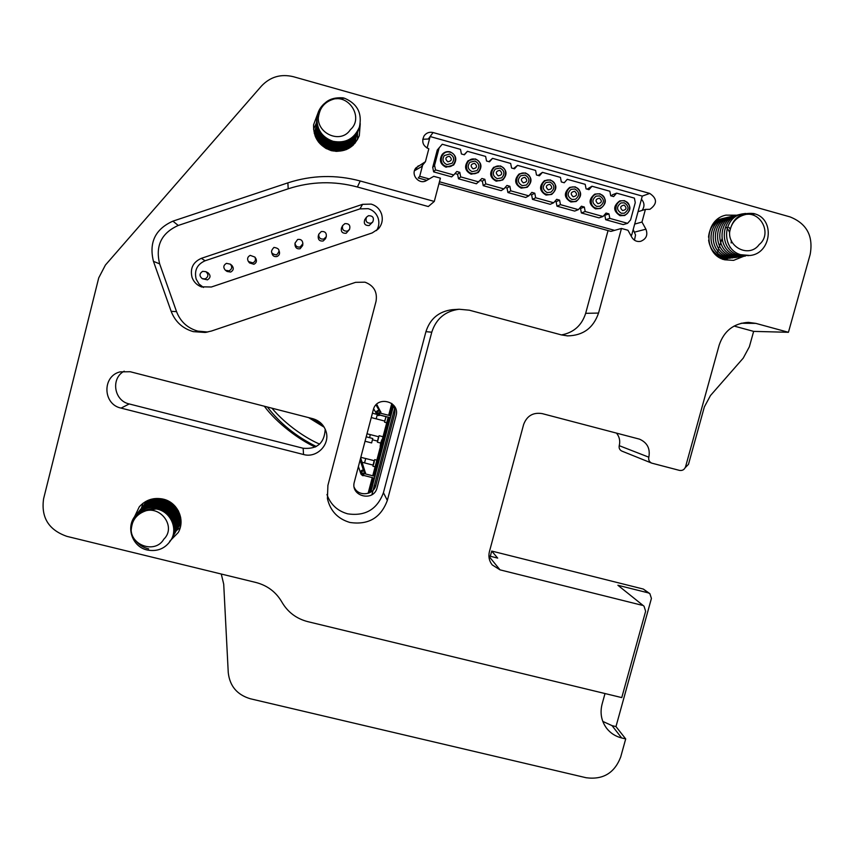 <?xml version="1.0" encoding="UTF-8"?>
<svg xmlns="http://www.w3.org/2000/svg" width="854" height="854" viewBox="0 0 854 854"><rect width="100%" height="100%" fill="white"/><g stroke="black" fill="none" stroke-linecap="round" stroke-linejoin="round"><path stroke-width="1.28" d="M376.561 230.58C378.962 226.662 379.475 222.499 378.108 218.08C376.347 213.286 373.038 210.148 368.191 208.664L359.929 208.888L362.587 204.33L371.18 204.106C376.23 205.654 379.667 208.92 381.503 213.916C383.147 219.457 382.133 224.421 378.461 228.808L372.205 232.928L211.397 286.997L201.213 286.805C196.794 285.033 193.751 281.927 192.075 277.475C189.887 268.498 192.983 262.114 201.363 258.335L205.099 260.769C197.05 264.398 194.082 270.526 196.185 279.151L199.035 284.008L203.498 287.456M561.505 334.928C573.749 332.59 581.809 325.395 585.663 313.333L598.547 313.066L621.466 228.456L627.957 230.26L631.907 237.412C633.967 240.668 636.87 241.981 640.628 241.34C646.297 239.045 648.058 234.999 645.923 229.192L641.973 222.04L645.41 209.39L649.894 209.315C657.377 203.892 657.334 198.598 649.745 193.431L433.074 132.541C429.423 131.719 426.456 132.797 424.16 135.754C421.332 141.689 422.879 146.045 428.815 148.809L425.431 161.694L415.941 167.886C410.133 174.59 419.186 185.286 426.584 180.482L433.736 176.319L440.408 178.166L434.291 201.437L428.302 206.529L357.399 187.005C334.17 180.781 311.102 181.379 288.204 188.809L178.251 225.456C161.427 233.035 155.225 245.845 159.655 263.886L176.554 311.657C180.407 321.627 187.474 328.107 197.744 331.106L207.864 332.014M326.954 494.519C330.509 504.49 337.394 510.916 347.61 513.82C365.266 516.435 377.212 509.4 383.435 492.705L387.342 500.412C380.852 517.834 368.373 525.189 349.926 522.467C337.768 518.869 330.274 510.916 327.424 498.608L327.904 485.403L376.048 301.291C377.532 291.919 373.838 285.546 364.978 282.183L355.542 282.343L211.493 331.021L205.067 332.462L193.303 331.64C182.575 328.502 175.187 321.723 171.142 311.304L176.554 311.657M180.237 527.58L176.276 530.686C183.087 519.659 175.636 503.145 162.079 500.988C153.848 499.654 146.963 502.099 141.412 508.333L140.963 508.899M134.356 517.118L139.298 506.796C145.767 499.739 153.752 497.188 163.231 499.131C177.728 502.291 185.638 520.033 178.208 532.554L169.658 541.308M724.512 259.082L723.861 259.531M743.46 256.403L733.586 260.374L724.779 259.808C703.077 254.972 703.942 219.435 725.943 215.123L736.746 215.208M357.516 132.754L357.516 139.672M360.249 123.649L359.299 135.743C353.78 148.073 344.397 153.015 331.128 150.56C319.161 146.237 313.311 137.665 313.557 124.844L317.901 113.23L319.503 111.244M685.228 467.65L688.484 464.341L704.369 406.878L710.485 395.53L743.236 358.125L749.374 346.745L753.644 331.384L788.434 332.291L810.168 254.417C813.467 236.056 806.742 223.545 790.003 216.884L293.317 76.689C280.817 73.711 270.184 76.839 261.42 86.094L105.416 265.05L98.722 277.892L43.597 498.768C40.928 517.481 48.721 530.024 66.975 536.387L255.976 582.492C267.43 585.513 276.077 592.046 281.905 602.113C287.755 612.158 296.349 618.659 307.696 621.627L621.765 697.601L645.624 611.272L644.055 606.233L617.901 585.268L648.261 592.868L643.34 589.068L649.862 593.647L651.421 598.419L615.98 726.583L625.704 738.923L620.687 757.018C614.517 773.051 602.999 779.958 586.143 777.738L250.435 698.785C237.166 694.857 229.769 686.136 228.253 672.61L223.716 584.189L221.271 574.027M617.901 585.268L644.055 606.233M642.219 605.305L500.017 569.853L492.182 564.878C489.161 560.95 488.232 556.541 489.417 551.652L523.609 424.545C526.897 415.834 533.077 412.183 542.151 413.603L639.497 439.148C647.289 442.618 650.406 448.638 648.826 457.2C648.303 459.943 649.264 461.918 651.709 463.124L679.474 470.394C682.431 470.842 684.46 469.647 685.559 466.786L719.207 345.005C724.075 330.84 733.778 323.303 748.307 322.364L755.822 323.378L741.176 323.25M313.535 129.232L316.428 122.944M717.275 219.435L718.075 219.638M788.434 332.291L755.822 323.378M753.644 331.384L734.077 326.057M651.709 463.124L621.893 451.104C619.652 449.994 618.766 448.179 619.235 445.671C620.378 440.984 619.47 436.789 616.492 433.085M391.666 403.376C394.548 406.536 395.509 410.208 394.559 414.393L375.899 485.221C373.742 495.299 358.317 496.9 354.261 487.442M488.894 555.911L497.69 558.11L491.712 551.065L490.313 556.264M643.34 589.068L491.712 551.065M649.862 593.647L648.261 592.868M602.807 721.406L612.051 725.644L615.98 726.583M612.051 725.644L621.648 737.952L625.704 738.923M621.648 737.952C615.488 736.415 610.471 733.18 606.596 728.238C601.365 721.064 599.86 713.058 602.07 704.219L605.006 693.555M141.326 508.429L143.12 503.177M383.435 492.705L425.932 331.662C430.085 318.777 438.817 311.454 452.129 309.692L452.994 309.639M598.547 313.066C593.402 327.979 583.079 335.579 567.579 335.878L561.398 334.907L469.337 310.194L459.142 309.255C445.233 311.091 436.116 318.745 431.772 332.206L425.932 331.662M387.342 500.412L431.772 332.206M585.663 313.333L608.037 230.591M621.466 228.456L610.93 231.391L438.956 183.706M634.458 240.198L635.547 234.957L633.198 229.545M634.682 224.09L641.973 222.04M638.034 211.707L645.41 209.39M642.069 210.447C644.791 206.519 644.578 202.782 641.418 199.249M429.498 138.946L422.751 139.287M414.468 170.768L421.171 166.872L425.431 161.694M159.655 263.886L153.453 261.345L171.142 311.304M153.453 261.345C148.809 242.472 155.289 229.075 172.892 221.154L178.251 225.456M288.204 188.809L287.873 182.863L172.892 221.154M287.873 182.863C311.817 175.102 335.932 174.483 360.217 180.995L357.399 187.005M434.291 201.437L360.217 180.995M359.929 208.888L205.099 260.769M362.587 204.33L201.363 258.335M377.094 487.687C373.828 502.355 350.001 496.355 354.357 481.934L373.273 409.909C376.571 395.114 400.451 401.327 396.042 415.813L377.094 487.687M130.224 371.736L312.842 418.706C319.524 420.67 323.922 424.94 326.057 431.526C330.338 444.56 316.759 458.417 303.533 454.509L121.065 408.105C102.768 404.39 101.978 376.112 120.115 371.864L130.224 371.736M325.193 429.156C324.477 443.077 317.122 449.45 303.149 448.254L129.232 403.953C113.998 400.804 110.518 378.333 124.214 371.17M630.764 235.341L631.682 235.117L630.444 234.765M614.592 230.367L439.458 181.785M429.22 178.945L419.709 176.298L422.655 165.068M426.819 180.343L418.257 177.974L419.709 176.298M427.096 148.116L430.128 136.544L642.283 196.089L631.682 235.117M446.45 166.381C455.289 169.22 459.196 154.403 450.165 152.236C441.304 149.397 437.408 164.235 446.45 166.381M450.186 151.863C456.249 154.99 457.381 159.399 453.57 165.089L446.194 167C440.333 164.096 439.084 159.815 442.425 154.168C444.582 151.916 447.165 151.147 450.186 151.863M442.361 154.232L442.244 154.371C438.903 160.018 440.162 164.288 446.012 167.192L453.57 165.089M475.368 158.908C481.688 162.356 482.627 166.914 478.187 172.593L471.376 174.024C465.249 170.811 464.181 166.359 468.173 160.659L475.368 158.908M468.099 160.733L467.96 160.862C463.968 166.551 465.035 170.992 471.162 174.205L478.187 172.593M471.643 173.405C480.46 176.234 484.367 161.449 475.368 159.292C466.551 156.463 462.644 171.27 471.643 173.405M474.909 161.064L469.903 162.249C467.063 166.242 467.789 169.37 472.113 171.643L476.927 170.619C479.969 166.669 479.329 163.488 474.973 161.075M500.465 165.932C506.998 169.668 507.756 174.344 502.739 179.98L496.473 181.016C490.1 177.515 489.214 172.924 493.815 167.245L500.465 165.932M493.729 167.309L493.569 167.437C488.979 173.106 489.865 177.685 496.217 181.187L502.739 179.98M496.75 180.407C505.525 183.215 509.443 168.473 500.487 166.327C491.701 163.498 487.783 178.283 496.75 180.407M500.017 168.089L495.395 168.975C492.139 172.946 492.747 176.17 497.22 178.646L501.65 177.888C505.098 173.992 504.586 170.725 500.102 168.11M525.466 172.935C532.17 176.927 532.757 181.699 527.238 187.239L521.463 187.976C514.909 184.208 514.193 179.511 519.317 173.896L525.466 172.935M519.221 173.96L519.04 174.077C513.927 179.692 514.642 184.379 521.186 188.136L527.238 187.239M521.762 187.378C530.505 190.186 534.433 175.465 525.509 173.33C516.755 170.512 512.827 185.254 521.762 187.378M525.039 175.081L520.769 175.732C517.14 179.66 517.62 182.959 522.232 185.628L526.31 185.083C530.12 181.251 529.726 177.92 525.135 175.113M550.371 179.906C557.214 184.133 557.641 188.969 551.684 194.413L546.357 194.915C539.653 190.901 539.098 186.129 544.681 180.6L550.371 179.906M544.574 180.664L544.372 180.77C538.799 186.289 539.354 191.061 546.048 195.075L551.684 194.413M546.677 194.328C555.388 197.114 559.327 182.425 550.424 180.301C541.714 177.493 537.785 192.214 546.677 194.328M547.147 192.577L550.915 192.193C555.1 188.36 554.801 184.976 550.019 182.041L546.016 182.521C542.055 186.385 542.439 189.737 547.147 192.577M575.19 186.845C582.129 191.296 582.428 196.174 576.087 201.501L571.166 201.832C564.334 197.594 563.918 192.758 569.917 187.336L575.19 186.845M569.789 187.4L569.575 187.496C563.587 192.919 564.003 197.744 570.824 201.971L576.087 201.501M571.497 201.245C580.176 204.031 584.115 189.374 575.254 187.25C566.576 184.453 562.637 199.142 571.497 201.245M571.966 199.494L575.457 199.249C579.919 195.502 579.717 192.075 574.849 188.99L571.134 189.321C566.896 193.121 567.173 196.505 571.966 199.494M599.903 193.773C606.938 198.406 607.109 203.327 600.437 208.525L595.879 208.718C588.95 204.287 588.662 199.409 595.014 194.093L599.903 193.773M594.875 194.146L594.64 194.242C588.299 199.558 588.587 204.426 595.505 208.856L600.437 208.525M596.231 208.141C604.878 210.906 608.827 196.281 599.999 194.178C591.342 191.392 587.403 206.038 596.231 208.141M596.7 206.39L599.935 206.241C604.632 202.579 604.525 199.131 599.593 195.908L596.135 196.132C591.651 199.847 591.843 203.263 596.7 206.39M624.53 200.658C631.629 205.462 631.693 210.404 624.722 215.486L620.495 215.582C613.492 210.97 613.311 206.06 619.972 200.85L624.53 200.658M619.823 200.914L619.577 201C612.926 206.198 613.097 211.098 620.1 215.71L624.722 215.486M620.869 215.005C629.473 217.77 633.433 203.177 624.637 201.074C616.022 198.299 612.072 212.913 620.869 215.005M621.338 213.265L624.338 213.19C629.259 209.614 629.227 206.145 624.242 202.804L621.007 202.942C616.31 206.572 616.417 210.009 621.338 213.265M449.695 154.008L444.304 155.577C441.913 159.549 442.778 162.559 446.909 164.619L452.118 163.231C454.723 159.282 453.933 156.218 449.748 154.019M624.167 202.814L621.007 202.942M599.529 195.918L596.135 196.132M574.785 189.001L571.134 189.321M549.965 182.051L546.016 182.521M492.534 158.353L510.66 163.434L511.557 168.003L514.503 168.825L517.535 165.366L535.597 170.426L536.483 174.985L539.429 175.807L542.45 172.348L560.438 177.386L561.324 181.934L564.248 182.756L567.269 179.308L585.193 184.325L586.068 188.862L588.982 189.684L591.993 186.236L609.852 191.243L610.717 195.769L613.62 196.58L616.631 193.143L634.415 198.128L635.269 202.644L630.583 219.905L627.583 223.332L623.228 224.602L605.678 219.713L609.809 218.389L608.945 213.874L606.041 213.073L603.031 216.5L598.985 217.855L581.371 212.956L585.182 211.536L584.317 207.02L581.403 206.209L578.382 209.646L574.657 211.087L556.979 206.177L560.47 204.661L559.594 200.135L556.669 199.313L553.648 202.761L550.243 204.298L532.49 199.366L535.671 197.765L534.775 193.217L531.839 192.396L528.818 195.854L525.733 197.487L507.916 192.534L510.767 190.837L509.87 186.279L506.924 185.457L503.892 188.915L501.127 190.645L483.247 185.67L485.777 183.877L484.869 179.319L481.902 178.486L476.436 183.781L458.491 178.796L460.69 176.895L459.772 172.327L456.794 171.494L453.752 174.974L435.497 169.893L433.64 171.878L432.722 167.352L437.269 150.026L442.233 144.251L460.498 149.375L461.416 153.966L464.384 154.798L467.426 151.318L485.627 156.421L486.534 161L489.491 161.822L492.534 158.353L488.894 161.662M513.574 168.569L517.535 165.366M538.169 175.454L542.45 172.348M587.082 189.15L591.993 186.236M611.4 195.961L612.403 194.797L616.631 193.143M609.809 218.389L627.583 223.332M605.678 219.713L604.824 215.261L608.945 213.874M604.824 215.261L604.258 215.101M585.182 211.536L603.031 216.5M581.371 212.956L580.517 208.493L584.317 207.02M580.517 208.493L579.61 208.248M560.47 204.661L578.382 209.646M556.979 206.177L556.114 201.704L559.594 200.135M556.114 201.704L554.876 201.363M535.671 197.765L553.648 202.761M532.49 199.366L531.615 194.883L534.775 193.217M531.615 194.883L530.046 194.445M510.767 190.837L528.818 195.854M507.916 192.534L507.03 188.04L509.87 186.279M507.03 188.04L505.12 187.506M485.777 183.877L503.892 188.915M483.247 185.67L482.35 181.176L484.869 179.319M482.35 181.176L480.108 180.546M460.69 176.895L478.87 181.955M458.491 178.796L457.584 174.28L459.772 172.327M457.584 174.28L454.99 173.554M433.64 171.878L451.649 176.885L453.752 174.974M464.117 154.723L467.426 151.318M432.722 167.352L434.579 165.302L439.18 147.742M435.497 169.893L434.579 165.302M714.446 222.147L715.599 222.403M745.627 213.457L741.891 213.991C722.431 217.695 721.054 249.347 740.653 254.695L750.058 255.485C771.194 253.531 775.218 219.83 755.224 213.959L746.364 214.311C761.587 212.379 772.059 234.37 759.206 244.532C749.684 257.972 728.302 247.809 729.615 232.171C731.334 222.36 736.917 216.404 746.364 214.311M729.615 232.171C732.305 218.432 740.354 212.208 753.772 213.532L754.989 213.884M750.058 255.485L740.631 254.695C721.032 249.347 722.409 217.695 741.87 213.991L745.595 213.468M740.802 214.279L739.521 214.546C720.157 218.229 718.79 249.72 738.283 255.036C718.769 249.72 720.135 218.24 739.489 214.557L740.792 214.29M738.432 214.845L737.162 215.101C717.904 218.773 716.549 250.083 735.934 255.378C716.527 250.094 717.883 218.773 737.141 215.112L739.628 214.674M737.28 215.229L734.846 215.656C715.684 219.297 714.328 250.457 733.618 255.709L743.941 256.317M742.756 256.52L733.597 255.72C714.307 250.457 715.663 219.307 734.814 215.656L736.084 215.4M733.789 215.934L732.54 216.201C713.474 219.83 712.129 250.809 731.323 256.051L740.535 256.83L731.302 256.051C712.108 250.82 713.453 219.83 732.519 216.201L734.952 215.774M731.494 216.478L730.266 216.735C711.297 220.343 709.962 251.172 729.06 256.381C709.941 251.172 711.275 220.353 730.245 216.735L733.842 216.233M735.806 257.492L726.786 256.712C707.795 251.524 709.119 220.866 727.992 217.268L728.014 217.268C709.14 220.866 707.817 251.524 726.807 256.702L738.091 257.043M729.231 217.012L731.558 216.767M734.654 257.62L724.566 257.033C705.66 251.877 706.973 221.378 725.761 217.802L725.783 217.791C707.005 221.367 705.682 251.877 724.587 257.022L735.796 257.364M726.989 217.546L730.48 217.279M708.532 237.188C709.46 227.506 714.467 221.218 723.551 218.325L723.573 218.314C704.881 221.869 703.579 252.218 722.388 257.342L733.533 257.684M732.401 257.94L722.367 257.353C714.488 254.428 709.909 248.706 708.628 240.187M724.768 218.069L727.042 217.813M723.68 218.432L714.52 222.061L722.559 218.592M723.69 218.432L724.822 218.336M720.402 219.094L716.218 220.343L723.786 218.827M723.797 218.827L724.961 218.88M719.335 219.446L718.235 219.606M716.57 220.033L719.431 219.841M716.207 220.364L717.285 220.343M715.695 220.844L716.303 220.876M748.712 255.645L738.262 255.036L748.723 255.645M735.934 255.378L745.254 256.168L735.913 255.378M729.06 256.381L738.198 257.161L729.028 256.381M738.102 257.033L739.233 256.702M736.938 257.3L735.902 257.481M730.159 258.26L720.189 257.662L730.17 258.25M726.978 258.73L722.025 258.837L727.96 258.57M724.694 259.061L725.772 258.879M722.644 259.349L723.605 259.178M722.303 258.954L724.598 257.94M721.63 258.655L722.452 258.26M730.095 228.893L729.017 227.452M730.021 247.607L730.223 247.052M731.163 242.974L731.323 240.422M729.615 232.331L727.971 229.363M727.128 228.221L726.113 227.057M721.95 239.003L720.904 242.162M720.637 242.995L719.954 245.045M719.602 246.123L719.207 247.329M718.748 248.727L718.086 250.724M718.011 250.948L717.68 251.962M315.083 135.935L315.233 133.929L315.105 135.989M315.211 134.089L315.425 132.669M315.638 130.63L315.927 137.857L315.532 131.601M324.36 103.537C320.047 107.412 317.581 112.077 316.983 117.542C316.642 129.413 321.99 137.334 333.017 141.294C345.464 143.632 354.25 138.914 359.395 127.129C362.395 113.379 357.431 103.75 344.493 98.231L334.768 98.829C350.706 96.256 363.249 118.663 350.375 129.691C341.237 143.984 317.966 134.27 318.296 117.991C319.439 107.743 324.926 101.359 334.768 98.829M318.296 117.991C320.325 103.665 328.544 96.94 342.924 97.826L344.237 98.157M359.385 127.161C354.239 138.935 345.443 143.643 333.017 141.305C321.979 137.334 316.642 129.424 316.983 117.553C317.581 112.12 320.015 107.476 324.285 103.612M320.645 108.607L316.919 118.14M316.919 118.151L316.866 118.653C316.524 130.459 321.841 138.327 332.814 142.266C345.187 144.604 353.93 139.907 359.043 128.185L359.043 128.196C353.93 139.917 345.187 144.614 332.804 142.276C321.841 138.337 316.524 130.47 316.866 118.663L316.919 118.151M316.802 119.25L316.749 119.752C316.407 131.484 321.691 139.319 332.601 143.237C321.691 139.33 316.407 131.495 316.749 119.763L316.802 119.25M316.631 120.841L316.631 120.83C316.29 132.509 321.552 140.291 332.398 144.187C344.642 146.493 353.3 141.849 358.349 130.267L359.011 128.207M358.509 129.776L358.349 130.278C353.278 141.871 344.632 146.504 332.398 144.198C321.563 140.312 316.3 132.541 316.62 120.884M316.685 120.339L316.77 119.806M316.77 119.795L316.866 119.261M316.514 121.919L316.514 121.908C316.183 133.523 321.414 141.262 332.206 145.137C321.424 141.284 316.193 133.544 316.514 121.951L316.738 120.884M316.578 121.417L316.749 120.35M316.396 122.976L316.396 122.965C316.065 134.516 321.275 142.223 332.003 146.077C321.285 142.234 316.076 134.548 316.396 123.019L316.514 122.496M316.343 123.542L316.29 124.022C315.959 135.508 321.136 143.162 331.811 146.995C321.147 143.184 315.969 135.53 316.279 124.065L316.418 123.019M316.172 125.068L316.172 125.058C315.852 136.48 320.997 144.102 331.619 147.913C321.008 144.123 315.863 136.512 316.172 125.1L316.386 124.076M316.236 124.588L316.503 123.019M316.119 125.623L316.065 126.082C315.745 137.451 320.858 145.031 331.427 148.82C320.858 145.041 315.734 137.462 316.065 126.093L316.193 125.111M316.012 126.638L315.959 127.107C315.638 138.412 320.73 145.949 331.235 149.717C320.72 145.959 315.628 138.412 315.959 127.118L316.172 125.623M326.324 148.639C318.884 144.006 315.393 137.163 315.852 128.121L315.852 128.111C315.393 137.28 318.98 144.166 326.591 148.777M318.905 141.476L318.702 142.255C316.268 138.156 315.275 133.779 315.745 129.114L315.745 129.103C315.275 133.79 316.279 138.188 318.734 142.298M316.781 139.437L315.692 129.648L316.791 139.458M315.585 130.619L315.745 129.648M315.436 132.028L315.489 136.896L315.478 131.601M358.68 129.264C353.599 140.899 344.899 145.564 332.601 143.248C344.909 145.554 353.609 140.889 358.691 129.232L358.808 128.708M332.206 145.137C344.375 147.432 352.98 142.81 358.007 131.281L358.007 131.292C352.969 142.832 344.365 147.443 332.206 145.148M357.826 131.826L357.677 132.306C352.67 143.771 344.119 148.361 332.003 146.087C344.119 148.35 352.67 143.76 357.677 132.295L358.114 130.779M357.495 132.829L357.335 133.309C352.36 144.71 343.852 149.279 331.811 147.005C343.852 149.269 352.371 144.7 357.346 133.299L357.666 132.306M357.164 133.822L357.015 134.291C352.061 145.639 343.596 150.176 331.619 147.923C343.596 150.165 352.061 145.628 357.015 134.281L357.57 132.274M331.427 148.82C343.34 151.062 351.763 146.546 356.684 135.263L356.684 135.274C351.763 146.557 343.34 151.073 331.427 148.831M356.662 135.274L357.239 133.277M356.513 135.775L356.364 136.245C351.464 147.464 343.094 151.959 331.235 149.728C343.094 151.948 351.474 147.454 356.364 136.234L356.652 135.284M331.117 150.624C342.881 152.802 351.197 148.329 356.043 137.184L356.47 135.754M355.136 143.109L356.043 137.195M346.35 149.61C350.919 146.899 354.047 143.066 355.734 138.135L356.011 137.206C352.243 146.514 345.486 151.222 335.782 151.361M355.872 137.697L355.723 138.145C354.058 143.056 350.941 146.867 346.404 149.589M349.734 147.838L355.702 138.156M355.563 138.636L349.756 147.827M355.104 140.035L351.432 146.664L355.392 139.095M355.243 139.565L354.944 140.494M352.36 145.906L354.805 140.921L352.371 145.906M352.916 145.426L355.018 139.992M353.236 145.127L354.602 141.38L352.916 145.415M315.788 130.929L317.101 131.196M354.196 142.735L353.364 144.999M318.393 141.86L318.617 141.006M318.627 140.995L319.044 139.415M147.881 500.401L146.504 502.216M171.088 539.877C165.601 548.311 157.851 551.727 147.859 550.115C132.498 547.478 125.218 527.142 135.551 515.528C141.305 509.048 148.457 506.507 157.019 507.895C148.457 506.518 141.294 509.059 135.54 515.538C125.207 527.153 132.487 547.489 147.849 550.125C157.851 551.737 165.591 548.321 171.088 539.888C178.187 528.391 170.405 511.172 156.25 508.941L146.418 510.607C162.153 506.977 175.977 527.655 163.808 539.205C155.545 553.638 131.804 545.952 131.164 530.259C131.687 520.31 136.779 513.756 146.418 510.607M131.164 530.259C132.391 516.179 140.227 508.984 154.659 508.674L156.261 508.931C170.384 511.162 178.187 528.338 171.12 539.835M154.659 508.674L155.983 508.888M132.06 523.385L136.416 514.46C142.138 508.023 149.258 505.493 157.766 506.881C149.247 505.504 142.138 508.034 136.405 514.471L132.028 523.459M135.562 540.379C138.732 544.735 143.088 547.563 148.649 548.876C143.173 547.574 138.85 544.788 135.679 540.529M172.775 536.867L173.084 536.344C180.077 525.029 172.412 508.087 158.492 505.878C150.037 504.5 142.96 507.02 137.259 513.425L133.822 519.317M136.789 514.012L137.27 513.414C142.97 507.009 150.048 504.49 158.502 505.867C172.401 508.066 180.066 524.975 173.116 536.291M138.476 511.941L138.124 512.368C143.782 506.006 150.827 503.497 159.239 504.874C150.816 503.508 143.771 506.016 138.113 512.379L137.238 513.521M174.077 534.561L174.376 534.049C181.304 522.851 173.725 506.08 159.954 503.892C151.585 502.536 144.582 505.013 138.956 511.354L138.487 511.941M138.081 512.485L137.707 513.03M138.892 511.418L138.956 511.343C144.593 505.002 151.596 502.526 159.965 503.881C173.736 506.07 181.304 522.829 174.387 534.038L174.376 534.049M139.725 510.404L139.789 510.318C145.393 504.02 152.354 501.554 160.68 502.91C152.343 501.565 145.383 504.031 139.778 510.329L138.54 511.994M140.547 509.39L140.611 509.315C146.183 503.049 153.112 500.593 161.385 501.938C153.101 500.604 146.173 503.059 140.6 509.326L140.141 509.902M141.358 508.397L141.422 508.322C146.963 502.088 153.859 499.643 162.089 500.978C175.636 503.134 183.098 519.648 176.287 530.676L175.646 531.711C182.489 520.652 174.995 504.095 161.385 501.938C175.006 504.116 182.5 520.705 175.646 531.796L175.646 531.796M142.17 507.404L142.234 507.329C147.742 501.127 154.595 498.704 162.783 500.038C176.266 502.173 183.685 518.602 176.906 529.576L176.895 529.587C183.674 518.613 176.255 502.184 162.783 500.049C154.585 498.704 147.731 501.138 142.223 507.34L141.39 508.418M162.239 498.907C154.574 498.053 148.158 500.54 143.013 506.369L142.575 506.924M142.96 506.433L143.024 506.358C148.126 500.572 154.478 498.085 162.079 498.875M153.933 498.672L143.365 505.952M143.75 505.461L153.891 498.683M150.774 499.366L144.145 504.992M144.529 504.511L150.752 499.366M145.297 503.561L149.226 499.868L144.561 504.533M146.824 501.693L145.692 503.091M171.44 539.226L171.761 538.693C178.828 527.26 171.078 510.137 157.008 507.906C171.088 510.126 178.838 527.249 171.761 538.682L171.761 538.693M172.113 538.041L172.423 537.518C179.457 526.139 171.75 509.101 157.755 506.892C171.739 509.091 179.447 526.085 172.455 537.454M173.437 535.704L173.736 535.191C180.696 523.929 173.074 507.073 159.228 504.885C173.084 507.062 180.696 523.918 173.746 535.18L173.746 535.18M174.718 533.419L175.017 532.917C181.902 521.773 174.365 505.088 160.669 502.91C174.376 505.077 181.913 521.762 175.027 532.896L174.728 533.408M175.358 532.288L175.017 532.832M176.607 530.078L176.276 530.612M176.266 530.612L175.529 531.668M178.337 510.799C180.867 516.98 180.6 522.861 177.536 528.445L177.504 528.498C180.61 522.851 180.867 516.905 178.272 510.671M177.226 528.989L176.532 530.035M176.532 530.046L175.764 531.071M178.123 527.42L180.642 517.3M180.653 517.332L178.144 527.377M177.835 527.9L177.152 528.946M178.721 526.352L180.984 519.905L178.742 526.31M178.433 526.833L177.76 527.868M179.308 525.295L181.048 521.196L179.34 525.253M179.618 524.73L181.048 521.858L179.628 524.73M157.958 509.336C162.975 510.094 166.701 512.539 169.135 516.659M158.919 508.354C163.712 509.155 167.309 511.514 169.679 515.421M169.722 515.485L171.44 520.193M159.869 507.393C164.448 508.226 167.896 510.489 170.224 514.193M170.266 514.257L172.07 519.018M172.081 519.051L172.273 522.018M160.819 506.454C165.174 507.308 168.484 509.475 170.747 512.976M170.789 513.04L172.689 517.855M172.7 517.887L172.924 520.855M172.924 520.887L172.668 523.064M161.769 505.525C165.889 506.401 169.06 508.482 171.259 511.759M171.312 511.834L173.298 516.702L173.565 519.712M173.565 519.744L173.319 521.922M173.319 521.943L172.86 523.673M162.708 504.618L171.761 510.553M171.814 510.628L173.906 515.56M173.917 515.592L173.97 520.791M173.96 520.812L172.956 523.982M163.658 503.721L172.241 509.358M172.294 509.432L174.504 514.428M174.515 514.46L174.611 519.67M174.6 519.691L172.988 524.089M164.608 502.835L172.711 508.162M172.764 508.247L175.091 513.307M175.102 513.35L175.433 516.35M175.433 516.382L174.814 520.31M174.814 520.332L172.978 524.036M165.559 501.971L173.148 506.966M173.223 507.052L175.678 512.197M175.689 512.24L176.041 515.25M176.041 515.282L174.953 520.791L172.743 523.278M174.301 521.879L173.64 522.936M173.629 522.947L172.924 523.876M166.519 501.138L173.575 505.781M173.65 505.867L176.255 511.098L176.639 514.161M176.639 514.193L176.084 518.132M176.073 518.143L174.953 520.78L177.088 515.325L176.831 510.051M174.291 521.847L173.597 522.776M173.586 522.787L172.85 523.609M175.348 506.475L176.821 510.009M372.782 484.965L370.764 492.139M372.664 484.933L393.491 405.831M394.174 410.144L394.89 410.326M375.707 485.862L374.33 485.51M371.906 494.701L394.975 407.144M394.196 410.08L394.879 410.262M390.961 415.898L379.891 413.037L379.379 414.863L380.019 415.023L378.813 414.713L378.557 413.667L380.489 413.176L379.902 412.535L377.991 413.026L378.813 414.713M364.594 473.714L363.985 473.554L363.43 475.368L362.651 474.183L364.594 473.714L375.045 476.361M362.715 474.931L362.192 473.137L364.306 472.935L364.658 473.724M368.448 215.71L366.483 217.194C365.202 221.314 366.697 223.321 370.967 223.214L372.792 221.933C374.308 217.759 372.867 215.688 368.448 215.71M366.483 217.194L364.765 219.681C363.505 223.695 364.968 225.648 369.141 225.552L372.792 221.933M344.899 223.62L342.657 225.573C341.856 229.512 343.447 231.359 347.429 231.124L349.532 229.416C350.588 225.381 349.04 223.449 344.899 223.62M342.657 225.573L341.504 227.847C340.725 231.69 342.283 233.494 346.169 233.259L349.532 229.416M321.296 231.53L318.777 234.199C318.595 237.807 320.282 239.419 323.847 239.045L326.26 236.697C326.708 232.939 325.054 231.21 321.296 231.53M318.777 234.199L318.211 236.27C318.03 239.793 319.674 241.362 323.154 240.988L325.513 238.704L326.26 236.697M297.651 239.462L294.993 243.166C295.473 246.198 297.213 247.468 300.224 246.977L302.86 243.668C302.604 240.401 300.875 239.003 297.651 239.462M294.993 243.166L295.004 245.023C295.473 247.98 297.171 249.219 300.106 248.738L302.679 245.514L302.86 243.668M250.233 255.367C247.543 256.776 246.934 258.826 248.407 261.527L252.837 262.893C255.357 261.623 256.051 259.691 254.898 257.086L250.233 255.367M248.535 261.687L249.549 262.936L253.873 264.27C256.339 263.032 257.001 261.143 255.88 258.602L255.784 258.442M226.449 263.352C223.364 265.21 223.011 267.526 225.424 270.28L229.075 270.867C232.032 269.159 232.469 266.928 230.388 264.174L226.449 263.352M225.595 270.398L227.121 271.476L230.687 272.052C233.58 270.387 234.007 268.209 231.968 265.519L231.818 265.391M202.633 271.337C199.27 273.6 199.163 276.055 202.302 278.692L205.27 278.863C208.525 276.76 208.728 274.358 205.867 271.657L202.633 271.337M202.473 278.767L207.458 279.856C210.65 277.796 210.842 275.458 208.056 272.821L207.885 272.736M271.924 253.254C272.618 255.922 274.315 257.001 277.006 256.499C279.322 255.389 280.059 253.617 279.205 251.172M273.963 247.414C270.035 251.524 270.889 254.033 276.547 254.919C280.486 250.809 279.621 248.311 273.963 247.414M369.28 492.918L373.251 477.856M373.732 476.03L389.168 417.392M389.648 415.556L392.584 404.433M368.117 493.345L372.259 477.61M372.75 475.774L388.186 417.136M388.666 415.3L391.772 403.483M371.266 417.553L376.155 418.855L377.287 414.841L376.155 418.823L384.834 421.097L385.987 416.677L380.414 415.236M384.642 421.054L386.2 416.624M380.809 442.671L380.158 446.343L381.898 439.618L380.809 442.671M380.884 442.778C380.222 445.788 380.318 445.927 381.172 443.183C381.834 440.173 381.738 440.034 380.884 442.778M373.059 465.099L374.18 460.68M364.551 462.9L365.704 458.513L364.583 462.911L373.251 465.152L373.945 463.178L374.383 460.733L365.704 458.513M369.611 437.686L370.252 434.59L369.611 437.686M372.59 439.831L377.681 441.134L378.802 436.778L370.252 434.59M377.489 441.08L378.61 436.736M366.206 436.81L372.782 438.508L371.618 442.916M364.199 475.561L362.694 475.678L361.125 474.354C360.74 472.177 361.658 471.109 363.879 471.152L365.416 472.411L365.565 473.949M380.521 415.161L378.482 415.578L377.319 414.873C376.262 412.461 377.041 411.18 379.678 411.03L381.428 413.432M315.948 127.214L314.272 133.427M145.959 501.351L143.995 505.173M178.048 527.548L180.877 524.313M488.915 556.253L500.017 569.853M648.826 457.2L619.235 445.671M634.607 232.107L645.923 229.192M642.283 196.089L649.745 193.431M428.548 138.679L433.074 132.541M414.542 170.512L418.268 165.857M121.065 408.105L129.232 403.953M303.533 454.509L303.149 448.254M473.105 168.846C477.098 167.971 477.589 166.124 474.578 163.285C470.586 164.16 470.095 166.018 473.105 168.846M498.266 175.871C502.248 174.995 502.739 173.148 499.739 170.32C495.747 171.195 495.267 173.042 498.266 175.871M523.321 182.863C527.292 181.987 527.783 180.141 524.794 177.333C520.823 178.198 520.332 180.045 523.321 182.863M548.289 189.823C552.25 188.958 552.741 187.111 549.762 184.304C545.802 185.179 545.311 187.015 548.289 189.823M573.162 196.772C577.101 195.897 577.592 194.061 574.635 191.264C570.696 192.129 570.194 193.965 573.162 196.772M597.939 203.69C601.867 202.814 602.358 200.978 599.412 198.192C595.484 199.057 594.992 200.893 597.939 203.69M622.619 210.575C626.537 209.7 627.039 207.874 624.103 205.088C620.185 205.963 619.684 207.789 622.619 210.575M447.859 161.801C451.862 160.926 452.353 159.068 449.321 156.229C445.318 157.104 444.827 158.961 447.859 161.801M267.43 407.027C279.941 423.403 296.231 436.565 316.3 446.514M311.998 418.481L322.759 425.132M362.608 474.685L360.964 473.778M358.402 466.54L360.687 473.297C360.292 471.141 361.21 470.084 363.42 470.116L360.1 460.06M362.235 474.621L361.306 472.155M363.42 470.116L365.416 472.411M365.117 471.942L364.701 473.735M379.08 414.937L377.041 414.489M373.646 408.724L376.763 414.222C375.707 411.831 376.486 410.56 379.101 410.411L376.016 404.903M377.916 414.927L376.731 413.187M379.101 410.411L380.777 411.681M380.489 411.425L380.767 413.261M452.129 309.692L459.142 309.255M567.579 335.878L567.024 335.846M205.067 332.462L206.732 332.227M201.939 287.051L201.213 286.805M476.927 170.619C480.012 166.615 479.35 163.424 474.941 161.043L469.903 162.249M501.65 177.888C505.152 173.928 504.618 170.651 500.07 168.067L495.395 168.975M526.31 185.083C530.174 181.176 529.768 177.835 525.093 175.07L520.769 175.732M452.118 163.231C454.755 159.239 453.954 156.154 449.727 153.987L444.304 155.577M374.564 478.187L363.43 475.368M390.481 417.734L379.379 414.863M205.867 271.657L208.056 272.821M230.388 264.174L231.968 265.519M254.898 257.086L255.88 258.602M384.556 422.196L386.702 422.751M372.974 466.252L375.109 466.796M374.671 459.633L376.849 460.189M377.404 442.212L380.713 443.066M379.08 435.7L383.03 436.725M360.826 457.306L365.693 458.555M271.935 408.18C286.165 425.207 306.671 438.657 319.631 444.101M264.324 406.226C277.048 423.381 299.53 439.991 315.265 447.058M361.893 462.217L364.583 462.911M372.408 413.197L376.87 414.361M308.582 417.606L324.189 427.203M365.042 441.24L371.629 442.927M366.996 433.789L370.252 434.622M360.687 473.297L361.125 474.354M364.936 471.376L360.676 457.883M376.763 414.222L377.319 414.873M380.201 411.052L376.689 404.22"/></g></svg>
